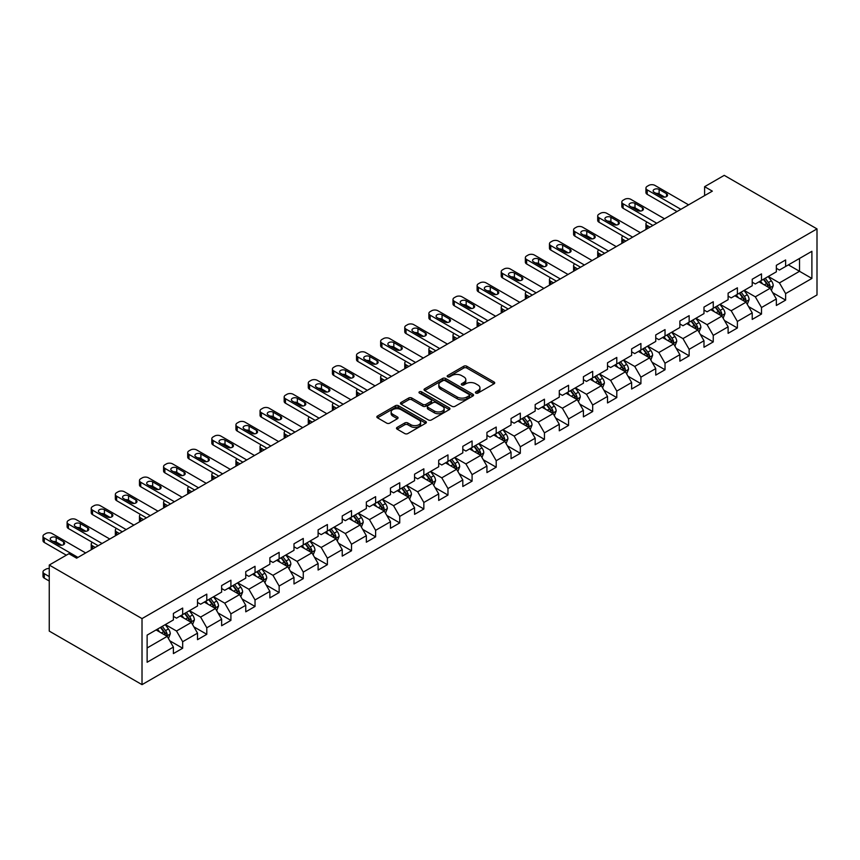<?xml version="1.0" encoding="UTF-8"?>
<svg xmlns="http://www.w3.org/2000/svg" width="860" height="860" viewBox="0 0 860 860"><rect width="100%" height="100%" fill="white"/><g stroke="black" fill="none" stroke-linecap="round" stroke-linejoin="round"><path stroke-width="1.29" d="M475.838 393.074A1.505 0.871 0 0 0 477.966 393.074L494.091 383.764A2.15 1.236 0 0 0 494.715 382.883A2.15 1.236 0 0 0 494.091 382.012L466.776 366.242A2.15 1.236 0 0 0 463.744 366.242L447.619 375.551A1.505 0.871 0 0 0 447.178 376.164A1.505 0.871 0 0 0 447.619 376.777A1.505 0.871 0 0 0 449.737 376.777L451.833 375.573A6.869 3.967 0 0 1 461.54 375.573L463.819 376.884A6.869 3.967 0 0 1 465.83 379.69A6.869 3.967 0 0 1 463.819 382.496L461.734 383.7A1.505 0.871 0 0 0 461.293 384.312A1.505 0.871 0 0 0 461.734 384.925A1.505 0.871 0 0 0 463.852 384.925L465.937 383.721A6.869 3.967 0 0 1 475.655 383.721L477.934 385.033A6.869 3.967 0 0 1 479.944 387.838A6.869 3.967 0 0 1 477.934 390.644L475.838 391.848A1.505 0.871 0 0 0 475.397 392.461A1.505 0.871 0 0 0 475.838 393.074L475.838 391.848M397.127 427.398A2.15 1.236 0 0 0 396.492 428.269A2.15 1.236 0 0 0 397.127 429.151L404.781 433.569A2.15 1.236 0 0 0 407.823 433.569L425.732 423.238A2.15 1.236 0 0 0 426.356 422.357A2.15 1.236 0 0 0 425.732 421.486L398.416 405.716A2.15 1.236 0 0 0 395.374 405.716L377.475 416.046A2.15 1.236 0 0 0 376.841 416.928A2.15 1.236 0 0 0 377.475 417.799L386.731 423.142A2.15 1.236 0 0 0 389.763 423.142L397.427 418.723A2.15 1.236 0 0 0 398.051 417.842A2.15 1.236 0 0 0 397.427 416.971L392.837 414.316A5.74 3.311 0 0 1 391.149 411.972A5.74 3.311 0 0 1 394.697 408.909A5.74 3.311 0 0 1 400.954 409.629L418.938 420.013A5.74 3.311 0 0 1 420.615 422.357A5.74 3.311 0 0 1 417.079 425.421A5.74 3.311 0 0 1 410.822 424.7L407.823 422.969A2.15 1.236 0 0 0 404.781 422.969L397.127 427.398L397.127 429.151M817 228.9L724.238 175.354L704.609 186.684L712.338 191.146L76.626 558.172L68.897 553.711L49.256 565.041L142.018 618.598L817 228.9L817 294.958L142.018 684.646L142.018 618.598M451.984 406.329A2.15 1.236 0 0 0 455.015 406.329L472.925 395.987A2.15 1.236 0 0 0 473.548 395.106A2.15 1.236 0 0 0 472.925 394.235L445.609 378.464A2.15 1.236 0 0 0 442.567 378.464L424.668 388.806A2.15 1.236 0 0 0 424.034 389.677A2.15 1.236 0 0 0 424.668 390.558L451.984 406.329M420.035 393.396A1.505 0.871 0 0 1 421.55 393.611L421.55 391.827L449.329 407.855A2.15 1.236 0 0 1 449.952 408.737A2.15 1.236 0 0 1 449.329 409.607L431.419 419.949A2.15 1.236 0 0 1 428.387 419.949L401.072 404.178L408.726 399.782L408.726 397.997L401.072 402.426A2.15 1.236 0 0 0 400.438 403.297A2.15 1.236 0 0 0 401.072 404.178L401.072 402.426M408.726 399.782A2.15 1.236 0 0 1 411.768 399.782L411.768 397.997A2.15 1.236 0 0 0 408.726 397.997M411.768 397.997L422.84 404.394A2.15 1.236 0 0 0 425.883 404.394L430.967 401.459A2.15 1.236 0 0 0 431.591 400.588A2.15 1.236 0 0 0 430.967 399.706L419.433 393.052A1.505 0.871 0 0 1 418.992 392.44A1.505 0.871 0 0 1 419.916 391.633A1.505 0.871 0 0 1 421.55 391.827M169.764 640.786L182.675 648.236L182.675 641.721L197.52 633.154L197.52 639.668L206.798 634.314L206.798 627.789L221.633 619.221L221.633 625.736L230.91 620.383L230.91 613.868L245.756 605.3L245.756 611.815L255.033 606.461L255.033 599.947L269.868 591.379L269.868 597.893L279.145 592.54L279.145 586.025L293.991 577.458L293.991 583.972L303.268 578.619L303.268 572.093L318.103 563.526L318.103 570.04L327.38 564.687L327.38 558.172L342.226 549.604L342.226 556.119L351.504 550.765L351.504 544.251L366.338 535.683L366.338 542.198L375.616 536.844L375.616 530.33L390.462 521.751L390.462 528.276L399.739 522.912L399.739 516.398L414.574 507.83L414.574 514.344L423.851 508.991L423.851 502.476L438.697 493.909L438.697 500.423L447.974 495.07L447.974 488.555L462.809 479.987L462.809 486.502L472.086 481.148L472.086 474.634L486.932 466.055L486.932 472.581L496.209 467.216L496.209 460.702L511.044 452.134L511.044 458.649L520.322 453.295L520.322 446.781L535.167 438.213L535.167 444.727L544.444 439.374L544.444 432.86L559.279 424.292L559.279 430.806L568.557 425.453L568.557 418.927L583.403 410.36L583.403 416.874L592.68 411.521L592.68 405.006L607.515 396.438L607.515 402.953L616.792 397.599L616.792 391.085L631.638 382.517L631.638 389.032L640.915 383.678L640.915 377.164L655.75 368.596L655.75 375.111L665.027 369.757L665.027 363.232L679.873 354.664L679.873 361.178L689.15 355.825L689.15 349.31L703.985 340.743L703.985 347.257L713.262 341.904L713.262 335.389L728.108 326.821L728.108 333.336L737.385 327.983L737.385 321.468L752.221 312.889L752.221 319.415L761.498 314.05L761.498 307.536L776.343 298.968L776.343 305.483L785.621 300.129L785.621 293.615L811.894 278.446L811.894 251.303L799.531 258.451L799.531 271.298L811.894 278.446M182.675 648.236L173.398 653.589L173.398 647.075L147.125 662.243L147.125 635.11L173.398 619.942L173.398 613.427L182.675 608.063L182.675 614.588L197.52 606.01L197.52 599.495L206.798 594.142L206.798 600.656L221.633 592.088L221.633 585.574L230.91 580.221L230.91 586.735L245.756 578.167L245.756 571.653L255.033 566.299L255.033 572.814L269.868 564.246L269.868 557.731L279.145 552.367L279.145 558.892L293.991 550.314L293.991 543.799L303.268 538.446L303.268 544.961L318.103 536.393L318.103 529.878L327.38 524.525L327.38 531.039L342.226 522.471L342.226 515.957L351.504 510.603L351.504 517.118L366.338 508.55L366.338 502.025L375.616 496.671L375.616 503.186L390.462 494.618L390.462 488.104L399.739 482.75L399.739 489.265L414.574 480.697L414.574 474.183L423.851 468.829L423.851 475.344L438.697 466.776L438.697 460.261L447.974 454.908L447.974 461.422L462.809 452.854L462.809 446.329L472.086 440.976L472.086 447.49L486.932 438.923L486.932 432.408L496.209 427.054L496.209 433.569L511.044 425.001L511.044 418.487L520.322 413.133L520.322 419.648L535.167 411.08L535.167 404.565L544.444 399.201L544.444 405.726L559.279 397.148L559.279 390.633L568.557 385.28L568.557 391.794L583.403 383.227L583.403 376.712L592.68 371.359L592.68 377.873L607.515 369.305L607.515 362.791L616.792 357.438L616.792 363.952L631.638 355.384L631.638 348.87L640.915 343.505L640.915 350.02L655.75 341.452L655.75 334.938L665.027 329.584L665.027 336.099L679.873 327.531L679.873 321.017L689.15 315.663L689.15 322.177L703.985 313.61L703.985 307.095L713.262 301.742L713.262 308.256L728.108 299.688L728.108 293.163L737.385 287.81L737.385 294.324L752.221 285.756L752.221 279.242L761.498 273.888L761.498 280.403L776.343 271.835L776.343 265.321L785.621 259.967L785.621 266.482L811.894 251.303M180.202 616.007L191.339 622.436L176.494 631.004L165.367 624.586M173.398 616.373L176.494 618.157L182.675 614.588M176.494 631.004L182.675 641.721M191.339 622.436L197.52 633.154M204.325 602.086L215.451 608.514L200.617 617.082L189.479 610.654M197.52 602.441L200.617 604.225L206.798 600.656M200.617 617.082L206.798 627.789M215.451 608.514L221.633 619.221M228.438 588.165L239.575 594.593L224.729 603.161L213.602 596.732M221.633 588.519L224.729 590.304L230.91 586.735M224.729 603.161L230.91 613.868M239.575 594.593L245.756 605.3M252.56 574.243L263.687 580.661L248.852 589.24L237.715 582.811M245.756 574.598L248.852 576.383L255.033 572.814M248.852 589.24L255.033 599.947M263.687 580.661L269.868 591.379M276.673 560.312L287.81 566.74L272.964 575.308L261.838 568.879M269.868 560.677L272.964 562.462L279.145 558.892M272.964 575.308L279.145 586.025M287.81 566.74L293.991 577.458M300.796 546.39L311.922 552.819L297.087 561.386L285.95 554.958M293.991 546.745L297.087 548.529L303.268 544.961M297.087 561.386L303.268 572.093M311.922 552.819L318.103 563.526M324.908 532.469L336.045 538.898L321.199 547.465L310.073 541.037M318.103 532.824L321.199 534.608L327.38 531.039M321.199 547.465L327.38 558.172M336.045 538.898L342.226 549.604M349.031 518.548L360.157 524.965L345.322 533.533L334.185 527.115M342.226 518.902L345.322 520.687L351.504 517.118M345.322 533.533L351.504 544.251M360.157 524.965L366.338 535.683M373.143 504.616L384.28 511.044L369.435 519.612L358.308 513.183M366.338 504.981L369.435 506.766L375.616 503.186M369.435 519.612L375.616 530.33M384.28 511.044L390.462 521.751M397.266 490.694L408.392 497.123L393.547 505.691L382.421 499.262M390.462 491.049L393.547 492.834L399.739 489.265M393.547 505.691L399.739 516.398M408.392 497.123L414.574 507.83M421.378 476.773L432.515 483.202L417.67 491.769L406.533 485.341M414.574 477.128L417.67 478.912L423.851 475.344M417.67 491.769L423.851 502.476M432.515 483.202L438.697 493.909M445.502 462.841L456.628 469.27L441.782 477.837L430.656 471.42M438.697 463.207L441.782 464.991L447.974 461.422M441.782 477.837L447.974 488.555M456.628 469.27L462.809 479.987M469.614 448.92L480.751 455.348L465.905 463.916L454.768 457.488M462.809 449.275L465.905 451.059L472.086 447.49M465.905 463.916L472.086 474.634M480.751 455.348L486.932 466.055M493.737 434.999L504.863 441.427L490.017 449.995L478.891 443.566M486.932 435.353L490.017 437.138L496.209 433.569M490.017 449.995L496.209 460.702M504.863 441.427L511.044 452.134M517.849 421.077L528.986 427.506L514.14 436.074L503.003 429.645M511.044 421.432L514.14 423.217L520.322 419.648M514.14 436.074L520.322 446.781M528.986 427.506L535.167 438.213M541.972 407.145L553.098 413.574L538.252 422.142L527.126 415.724M535.167 407.511L538.252 409.296L544.444 405.726M538.252 422.142L544.444 432.86M553.098 413.574L559.279 424.292M566.084 393.224L577.221 399.653L562.375 408.221L551.238 401.792M559.279 393.579L562.375 395.363L568.557 391.794M562.375 408.221L568.557 418.927M577.221 399.653L583.403 410.36M590.207 379.303L601.333 385.731L586.488 394.299L575.361 387.871M583.403 379.658L586.488 381.442L592.68 377.873M586.488 394.299L592.68 405.006M601.333 385.731L607.515 396.438M614.32 365.382L625.457 371.8L610.611 380.378L599.474 373.95M607.515 365.737L610.611 367.521L616.792 363.952M610.611 380.378L616.792 391.085M625.457 371.8L631.638 382.517M638.442 351.45L649.569 357.878L634.723 366.446L623.597 360.017M631.638 351.815L634.723 353.6L640.915 350.02M634.723 366.446L640.915 377.164M649.569 357.878L655.75 368.596M662.555 337.529L673.681 343.957L658.846 352.525L647.709 346.096M655.75 337.883L658.846 339.668L665.027 336.099M658.846 352.525L665.027 363.232M673.681 343.957L679.873 354.664M686.678 323.607L697.804 330.036L682.958 338.603L671.832 332.175M679.873 323.962L682.958 325.746L689.15 322.177M682.958 338.603L689.15 349.31M697.804 330.036L703.985 340.743M710.79 309.686L721.916 316.104L707.081 324.671L695.944 318.254M703.985 310.041L707.081 311.825L713.262 308.256M707.081 324.671L713.262 335.389M721.916 316.104L728.108 326.821M734.902 295.754L746.039 302.183L731.193 310.75L720.067 304.322M728.108 296.109L731.193 297.904L737.385 294.324M731.193 310.75L737.385 321.468M746.039 302.183L752.221 312.889M759.025 281.833L770.151 288.261L755.317 296.829L744.179 290.4M752.221 282.188L755.317 283.972L761.498 280.403M755.317 296.829L761.498 307.536M770.151 288.261L776.343 298.968M788.394 264.869L799.531 271.298L779.429 282.908L768.303 276.479M776.343 268.266L779.429 270.051L785.621 266.482M779.429 282.908L785.621 293.615M49.256 565.041L49.256 631.1L142.018 684.646M704.609 186.684L704.609 195.607M147.125 647.967L167.216 636.368L156.09 629.939M167.216 636.368L173.398 647.075M772.71 292.679L785.621 300.129M748.587 306.601L761.498 314.05M724.475 320.522L737.385 327.983M700.352 334.454L713.262 341.904M676.239 348.375L689.15 355.825M652.116 362.296L665.027 369.757M628.004 376.218L640.915 383.678M603.881 390.15L616.792 397.599M579.769 404.071L592.68 411.521M555.646 417.992L568.557 425.453M531.534 431.924L544.444 439.374M507.411 445.846L520.322 453.295M483.298 459.767L496.209 467.216M459.175 473.688L472.086 481.148M435.063 487.62L447.974 495.07M410.94 501.541L423.851 508.991M386.828 515.462L399.739 522.912M362.705 529.384L375.616 536.844M338.593 543.316L351.504 550.765M314.47 557.237L327.38 564.687M290.358 571.158L303.268 578.619M266.234 585.079L279.145 592.54M242.122 599.011L255.033 606.461M217.999 612.933L230.91 620.383M193.887 626.854L206.798 634.314M476.44 393.289L477.934 392.429A6.869 3.967 0 0 0 479.944 389.623L479.944 387.838M465.83 379.69L465.83 381.474A6.869 3.967 0 0 1 463.819 384.28L462.325 385.14M494.091 382.012L494.091 383.764L466.776 368.026A2.15 1.236 0 0 0 463.744 368.026L448.221 376.992M472.892 395.998L445.609 380.249A2.15 1.236 0 0 0 442.567 380.249L424.69 390.569L424.668 388.806M469.13 395.718A1.505 0.871 0 0 0 469.571 395.106A1.505 0.871 0 0 0 469.13 394.493L445.147 380.658A1.505 0.871 0 0 0 443.029 380.658L440.825 381.926A6.869 3.967 0 0 0 438.815 384.732A6.869 3.967 0 0 0 440.825 387.527L457.219 396.998A6.869 3.967 0 0 0 466.926 396.998L469.13 395.718L469.13 397.513A1.505 0.871 0 0 0 469.571 396.89L469.571 395.106M438.815 384.732L438.815 386.516A6.869 3.967 0 0 0 440.825 389.322L440.825 387.527M469.13 397.513L466.926 398.782A6.869 3.967 0 0 1 457.219 398.782L440.825 389.322M411.768 399.782L422.84 406.178A2.15 1.236 0 0 0 425.883 406.178L430.967 403.243A2.15 1.236 0 0 0 431.591 402.373L431.591 400.588M421.55 393.611L449.296 409.629M434.343 411.037A5.74 3.311 0 0 0 440.599 411.746A5.74 3.311 0 0 0 444.136 408.693A5.74 3.311 0 0 0 442.459 406.35L436.117 402.684A2.15 1.236 0 0 0 433.085 402.684L428 405.619A2.15 1.236 0 0 0 427.377 406.5A2.15 1.236 0 0 0 428 407.371L434.343 411.037L434.343 412.821A5.74 3.311 0 0 0 440.599 413.542A5.74 3.311 0 0 0 444.136 410.478L444.136 408.693M427.377 406.5L427.377 408.285A2.15 1.236 0 0 0 428 409.156L428 407.371M434.343 412.821L428 409.156M420.615 422.357L420.615 424.141A5.74 3.311 0 0 1 417.079 427.205A5.74 3.311 0 0 1 410.822 426.485L407.823 424.754A2.15 1.236 0 0 0 404.781 424.754L397.148 429.161M391.149 411.972L391.149 413.757A5.74 3.311 0 0 0 392.837 416.1L392.837 414.316M397.395 418.734L392.837 416.1M425.7 423.249L398.416 407.5A2.15 1.236 0 0 0 395.374 407.5L377.497 417.82L377.475 416.046M771.377 290.379L773.215 285.746A5.794 3.343 -120 0 0 771.366 280.812L768.173 276.544M762.616 283.908L760.444 281.016M649.956 227.158L647.214 225.578L647.214 228.738M646.301 229.276A4.375 2.526 180 0 1 645.935 228.266L645.935 223.793A4.375 2.526 0 0 0 647.214 225.578M769.259 287.745L770.087 285.993A5.794 3.343 -120 0 0 768.432 282.499L765.239 278.242M763.788 279.081L767.324 283.811A2.956 1.709 60 0 1 767.862 284.703L770.087 285.993M763.379 279.317L766.572 283.574A5.794 3.343 60 0 1 768.238 287.057M647.064 222.106A4.375 2.526 0 0 0 645.935 223.793M680.873 209.313L647.214 189.877A4.375 2.526 -0 0 1 645.935 188.093A4.375 2.526 -0 0 1 647.214 186.308L648.762 185.416A4.375 2.526 -0 0 1 654.944 185.416L688.602 204.852M645.935 188.093L645.935 192.554A4.375 2.526 180 0 0 647.214 194.338L677.013 211.538M654.18 192.285A3.494 2.021 180 0 1 653.149 190.866A3.494 2.021 180 0 1 655.309 188.996A3.494 2.021 180 0 1 659.125 189.436L666.543 193.715A3.494 2.021 180 0 1 667.564 195.145A3.494 2.021 180 0 1 665.404 197.015A3.494 2.021 180 0 1 661.598 196.575L654.18 192.285M655.997 193.339A3.494 2.021 180 0 1 659.125 193.898L664.726 197.133M747.265 304.3L749.103 299.667A5.794 3.343 -120 0 0 747.254 294.733L744.061 290.476M738.493 297.829L736.332 294.937M625.833 241.09L623.102 239.51L623.102 242.671M622.188 243.197A4.375 2.526 180 0 1 621.823 242.187L621.823 237.725A4.375 2.526 0 0 0 623.102 239.51M745.147 301.666L745.975 299.914A5.794 3.343 -120 0 0 744.308 296.431L741.126 292.174M739.675 293.002L743.212 297.732A2.956 1.709 60 0 1 743.75 298.624L745.975 299.914M739.267 293.238L742.459 297.495A5.794 3.343 60 0 1 744.115 300.989M622.952 236.027A4.375 2.526 0 0 0 621.823 237.725M723.142 318.221L724.98 313.588A5.794 3.343 -120 0 0 723.131 308.654L719.938 304.397M714.38 311.75L712.209 308.858M601.721 255.011L598.979 253.431L598.979 256.592M598.066 257.118A4.375 2.526 180 0 1 597.7 256.108L597.7 251.647A4.375 2.526 0 0 0 598.979 253.431M721.024 315.588L721.852 313.835A5.794 3.343 -120 0 0 720.196 310.352L717.004 306.096M715.552 306.934L719.089 311.653A2.956 1.709 60 0 1 719.626 312.556L721.852 313.835M715.154 307.16L718.337 311.427A5.794 3.343 60 0 1 720.003 314.91M598.829 249.948A4.375 2.526 0 0 0 597.7 251.647M656.76 223.234L623.102 203.809A4.375 2.526 -0 0 1 621.823 202.014A4.375 2.526 -0 0 1 623.102 200.229L624.65 199.337A4.375 2.526 -0 0 1 630.832 199.337L664.49 218.773M621.823 202.014L621.823 206.486A4.375 2.526 180 0 0 623.102 208.27L652.89 225.47M630.058 206.217A3.494 2.021 180 0 1 629.036 204.787A3.494 2.021 180 0 1 631.197 202.917A3.494 2.021 180 0 1 635.003 203.358L642.431 207.647A3.494 2.021 180 0 1 643.452 209.066A3.494 2.021 180 0 1 641.291 210.936A3.494 2.021 180 0 1 637.475 210.496L630.058 206.217M631.874 207.26A3.494 2.021 180 0 1 635.003 207.819L640.603 211.055M632.637 237.156L598.979 217.73A4.375 2.526 -0 0 1 597.7 215.946A4.375 2.526 -0 0 1 598.979 214.161L600.527 213.269A4.375 2.526 -0 0 1 606.708 213.269L640.367 232.695M597.7 215.946L597.7 220.407A4.375 2.526 180 0 0 598.979 222.192L628.778 239.392M605.945 220.138A3.494 2.021 180 0 1 604.913 218.709A3.494 2.021 180 0 1 607.074 216.849A3.494 2.021 180 0 1 610.89 217.279L618.308 221.568A3.494 2.021 180 0 1 619.329 222.998A3.494 2.021 180 0 1 617.179 224.858A3.494 2.021 180 0 1 613.363 224.428L605.945 220.138M607.762 221.192A3.494 2.021 180 0 1 610.89 221.74L616.491 224.976M699.029 332.143L700.868 327.51A5.794 3.343 -120 0 0 699.019 322.586L695.826 318.318M690.258 325.682L688.097 322.779M577.597 268.933L574.867 267.352L574.867 270.513M573.953 271.04A4.375 2.526 180 0 1 573.588 270.029L573.588 265.568A4.375 2.526 0 0 0 574.867 267.352M696.912 329.509L697.739 327.757A5.794 3.343 -120 0 0 696.073 324.274L692.891 320.017M691.44 320.855L694.977 325.585A2.956 1.709 60 0 1 695.514 326.477L697.739 327.757M691.032 321.092L694.224 325.349A5.794 3.343 60 0 1 695.88 328.832M574.716 263.88A4.375 2.526 0 0 0 573.588 265.568M674.907 346.075L676.745 341.442A5.794 3.343 -120 0 0 674.896 336.507L671.703 332.25M666.145 339.603L663.974 336.712M553.485 282.854L550.744 281.285L550.744 284.434M549.83 284.972A4.375 2.526 180 0 1 549.465 283.961L549.465 279.5A4.375 2.526 0 0 0 550.744 281.285M672.789 343.441L673.616 341.689A5.794 3.343 -120 0 0 671.961 338.206L668.768 333.938M667.317 334.776L670.854 339.506A2.956 1.709 60 0 1 671.391 340.399L673.616 341.689M666.919 335.013L670.101 339.27A5.794 3.343 60 0 1 671.767 342.753M550.593 277.802A4.375 2.526 0 0 0 549.465 279.5M650.794 359.996L652.633 355.363A5.794 3.343 -120 0 0 650.784 350.428L647.591 346.171M642.022 353.524L639.861 350.633M529.362 296.786L526.632 295.206L526.632 298.366M525.718 298.893A4.375 2.526 180 0 1 525.352 297.882L525.352 293.421A4.375 2.526 0 0 0 526.632 295.206M648.676 357.362L649.504 355.61A5.794 3.343 -120 0 0 647.838 352.127L644.656 347.87M643.205 348.708L646.741 353.428A2.956 1.709 60 0 1 647.279 354.331L649.504 355.61M642.796 348.934L645.989 353.191A5.794 3.343 60 0 1 647.644 356.685M526.481 291.723A4.375 2.526 0 0 0 525.352 293.421M608.525 251.088L574.867 231.652A4.375 2.526 -0 0 1 573.588 229.867A4.375 2.526 -0 0 1 574.867 228.083L576.415 227.19A4.375 2.526 -0 0 1 582.596 227.19L616.255 246.616M573.588 229.867L573.588 234.328A4.375 2.526 180 0 0 574.867 236.113L604.655 253.313M581.822 234.06A3.494 2.021 180 0 1 580.801 232.63A3.494 2.021 180 0 1 582.962 230.77A3.494 2.021 180 0 1 586.767 231.211L594.196 235.489A3.494 2.021 180 0 1 595.217 236.919A3.494 2.021 180 0 1 593.056 238.79A3.494 2.021 180 0 1 589.24 238.349L581.822 234.06M583.639 235.113A3.494 2.021 180 0 1 586.767 235.672L592.368 238.897M584.402 265.009L550.744 245.573A4.375 2.526 -0 0 1 549.465 243.788A4.375 2.526 -0 0 1 550.744 242.004L552.292 241.112A4.375 2.526 -0 0 1 558.484 241.112L592.132 260.548M549.465 243.788L549.465 248.25A4.375 2.526 180 0 0 550.744 250.034L580.543 267.234M557.71 247.992A3.494 2.021 180 0 1 556.678 246.562A3.494 2.021 180 0 1 558.839 244.691A3.494 2.021 180 0 1 562.655 245.132L570.072 249.411A3.494 2.021 180 0 1 571.094 250.84A3.494 2.021 180 0 1 568.944 252.711A3.494 2.021 180 0 1 565.128 252.27L557.71 247.992M559.527 249.034A3.494 2.021 180 0 1 562.655 249.594L568.256 252.829M560.29 278.93L526.632 259.505A4.375 2.526 -0 0 1 525.352 257.721A4.375 2.526 -0 0 1 526.632 255.925L528.18 255.033A4.375 2.526 -0 0 1 534.361 255.033L568.019 274.469M525.352 257.721L525.352 262.182A4.375 2.526 180 0 0 526.632 263.966L556.42 281.166M533.587 261.913A3.494 2.021 180 0 1 532.566 260.483A3.494 2.021 180 0 1 534.726 258.613A3.494 2.021 180 0 1 538.532 259.053L545.96 263.343A3.494 2.021 180 0 1 546.981 264.762A3.494 2.021 180 0 1 544.821 266.632A3.494 2.021 180 0 1 541.005 266.192L533.587 261.913M535.404 262.966A3.494 2.021 180 0 1 538.532 263.515L544.133 266.75M536.167 292.851L502.509 273.426A4.375 2.526 -0 0 1 501.229 271.642A4.375 2.526 -0 0 1 502.509 269.857L504.057 268.965A4.375 2.526 -0 0 1 510.249 268.965L543.896 288.39M501.229 271.642L501.229 276.103A4.375 2.526 180 0 0 502.509 277.887L532.308 295.087M509.475 275.834A3.494 2.021 180 0 1 508.443 274.404A3.494 2.021 180 0 1 510.603 272.545A3.494 2.021 180 0 1 514.42 272.975L521.837 277.264A3.494 2.021 180 0 1 522.858 278.694A3.494 2.021 180 0 1 520.708 280.553A3.494 2.021 180 0 1 516.892 280.123L509.475 275.834M511.291 276.888A3.494 2.021 180 0 1 514.42 277.436L520.02 280.672M512.055 306.784L478.396 287.348A4.375 2.526 -0 0 1 477.117 285.563A4.375 2.526 -0 0 1 478.396 283.779L479.944 282.886A4.375 2.526 -0 0 1 486.126 282.886L519.784 302.322M477.117 285.563L477.117 290.024A4.375 2.526 180 0 0 478.396 291.809L508.185 309.009M485.352 289.755A3.494 2.021 180 0 1 484.331 288.326A3.494 2.021 180 0 1 486.491 286.466A3.494 2.021 180 0 1 490.297 286.907L497.725 291.185A3.494 2.021 180 0 1 498.746 292.615A3.494 2.021 180 0 1 496.585 294.486A3.494 2.021 180 0 1 492.769 294.045L485.352 289.755M487.168 290.809A3.494 2.021 180 0 1 490.297 291.368L495.897 294.604M487.932 320.705L454.273 301.269A4.375 2.526 -0 0 1 452.994 299.484A4.375 2.526 -0 0 1 454.273 297.7L455.821 296.808A4.375 2.526 -0 0 1 462.013 296.808L495.661 316.243M452.994 299.484L452.994 303.945A4.375 2.526 180 0 0 454.273 305.741L484.072 322.941M461.239 303.688A3.494 2.021 180 0 1 460.207 302.258A3.494 2.021 180 0 1 462.368 300.387A3.494 2.021 180 0 1 466.185 300.828L473.602 305.106A3.494 2.021 180 0 1 474.623 306.536A3.494 2.021 180 0 1 472.473 308.407A3.494 2.021 180 0 1 468.657 307.966L461.239 303.688M463.056 304.73A3.494 2.021 180 0 1 466.185 305.289L471.785 308.525M463.819 334.626L430.161 315.201A4.375 2.526 -0 0 1 428.882 313.416A4.375 2.526 -0 0 1 430.161 311.632L431.709 310.739A4.375 2.526 -0 0 1 437.89 310.739L471.549 330.165M428.882 313.416L428.882 317.877A4.375 2.526 180 0 0 430.161 319.662L459.95 336.862M437.116 317.609A3.494 2.021 180 0 1 436.095 316.179A3.494 2.021 180 0 1 438.256 314.308A3.494 2.021 180 0 1 442.062 314.749L449.49 319.038A3.494 2.021 180 0 1 450.511 320.468A3.494 2.021 180 0 1 448.35 322.328A3.494 2.021 180 0 1 444.534 321.887L437.116 317.609M438.933 318.662A3.494 2.021 180 0 1 442.062 319.21L447.662 322.446M439.696 348.547L406.038 329.122A4.375 2.526 -0 0 1 404.759 327.337A4.375 2.526 -0 0 1 406.038 325.553L407.586 324.661A4.375 2.526 -0 0 1 413.778 324.661L447.426 344.086M404.759 327.337L404.759 331.799A4.375 2.526 180 0 0 406.038 333.583L435.837 350.783M413.004 331.53A3.494 2.021 180 0 1 411.972 330.1A3.494 2.021 180 0 1 414.133 328.24A3.494 2.021 180 0 1 417.949 328.671L425.367 332.96A3.494 2.021 180 0 1 426.388 334.389A3.494 2.021 180 0 1 424.238 336.249A3.494 2.021 180 0 1 420.422 335.819L413.004 331.53M414.821 332.583A3.494 2.021 180 0 1 417.949 333.142L423.55 336.367M415.584 362.479L381.926 343.043A4.375 2.526 -0 0 1 380.647 341.259A4.375 2.526 -0 0 1 381.926 339.474L383.474 338.582A4.375 2.526 -0 0 1 389.655 338.582L423.313 358.018M380.647 341.259L380.647 345.72A4.375 2.526 180 0 0 381.926 347.504L411.714 364.704M388.881 345.451A3.494 2.021 180 0 1 387.86 344.032A3.494 2.021 180 0 1 390.021 342.162A3.494 2.021 180 0 1 393.826 342.602L401.254 346.881A3.494 2.021 180 0 1 402.276 348.311A3.494 2.021 180 0 1 400.115 350.181A3.494 2.021 180 0 1 396.299 349.74L388.881 345.451M390.698 346.505A3.494 2.021 180 0 1 393.826 347.064L399.427 350.3M391.461 376.4L357.814 356.964A4.375 2.526 -0 0 1 356.524 355.18A4.375 2.526 -0 0 1 357.814 353.395L359.351 352.503A4.375 2.526 -0 0 1 365.543 352.503L399.19 371.939M356.524 355.18L356.524 359.652A4.375 2.526 180 0 0 357.814 361.437L387.602 378.637M364.769 359.383A3.494 2.021 180 0 1 363.737 357.954A3.494 2.021 180 0 1 365.898 356.083A3.494 2.021 180 0 1 369.714 356.524L377.131 360.802A3.494 2.021 180 0 1 378.153 362.232A3.494 2.021 180 0 1 376.003 364.102A3.494 2.021 180 0 1 372.187 363.662L364.769 359.383M366.586 360.426A3.494 2.021 180 0 1 369.714 360.985L375.315 364.221M367.349 390.322L333.691 370.896A4.375 2.526 -0 0 1 332.411 369.112A4.375 2.526 -0 0 1 333.691 367.327L335.239 366.435A4.375 2.526 -0 0 1 341.42 366.435L375.078 385.861M332.411 369.112L332.411 373.573A4.375 2.526 180 0 0 333.691 375.358L363.479 392.558M340.646 373.304A3.494 2.021 180 0 1 339.625 371.875A3.494 2.021 180 0 1 341.785 370.004A3.494 2.021 180 0 1 345.591 370.445L353.019 374.734A3.494 2.021 180 0 1 354.04 376.164A3.494 2.021 180 0 1 351.88 378.024A3.494 2.021 180 0 1 348.063 377.583L340.646 373.304M342.463 374.358A3.494 2.021 180 0 1 345.591 374.906L351.192 378.142M343.226 404.254L309.579 384.818A4.375 2.526 -0 0 1 308.288 383.033A4.375 2.526 -0 0 1 309.579 381.249L311.116 380.356A4.375 2.526 -0 0 1 317.308 380.356L350.955 399.782M308.288 383.033L308.288 387.494A4.375 2.526 180 0 0 309.579 389.279L339.367 406.479M316.534 387.226A3.494 2.021 180 0 1 315.502 385.796A3.494 2.021 180 0 1 317.662 383.936A3.494 2.021 180 0 1 321.479 384.366L328.896 388.656A3.494 2.021 180 0 1 329.928 390.085A3.494 2.021 180 0 1 327.767 391.945A3.494 2.021 180 0 1 323.951 391.515L316.534 387.226M318.35 388.279A3.494 2.021 180 0 1 321.479 388.838L327.079 392.063M319.114 418.175L285.456 398.739A4.375 2.526 -0 0 1 284.176 396.954A4.375 2.526 -0 0 1 285.456 395.17L287.004 394.278A4.375 2.526 -0 0 1 293.185 394.278L326.843 413.714M284.176 396.954L284.176 401.416A4.375 2.526 180 0 0 285.456 403.2L315.244 420.4M292.411 401.147A3.494 2.021 180 0 1 291.389 399.728A3.494 2.021 180 0 1 293.55 397.858A3.494 2.021 180 0 1 297.356 398.298L304.784 402.577A3.494 2.021 180 0 1 305.805 404.006A3.494 2.021 180 0 1 303.644 405.877A3.494 2.021 180 0 1 299.839 405.436L292.411 401.147M294.238 402.2A3.494 2.021 180 0 1 297.356 402.76L302.957 405.995M294.991 432.096L261.343 412.671A4.375 2.526 -0 0 1 260.053 410.876A4.375 2.526 -0 0 1 261.343 409.091L262.88 408.199A4.375 2.526 -0 0 1 269.072 408.199L302.72 427.635M260.053 410.876L260.053 415.348A4.375 2.526 180 0 0 261.343 417.132L291.131 434.332M268.298 415.079A3.494 2.021 180 0 1 267.267 413.649A3.494 2.021 180 0 1 269.427 411.779A3.494 2.021 180 0 1 273.243 412.219L280.661 416.509A3.494 2.021 180 0 1 281.693 417.928A3.494 2.021 180 0 1 279.532 419.798A3.494 2.021 180 0 1 275.716 419.358L268.298 415.079M270.115 416.122A3.494 2.021 180 0 1 273.243 416.681L278.844 419.916M270.878 446.017L237.22 426.592A4.375 2.526 -0 0 1 235.941 424.808A4.375 2.526 -0 0 1 237.22 423.023L238.768 422.131A4.375 2.526 -0 0 1 244.95 422.131L278.608 441.556M235.941 424.808L235.941 429.269A4.375 2.526 180 0 0 237.22 431.053L267.008 448.253M244.175 429A3.494 2.021 180 0 1 243.154 427.57A3.494 2.021 180 0 1 245.315 425.711A3.494 2.021 180 0 1 249.12 426.141L256.549 430.43A3.494 2.021 180 0 1 257.57 431.86A3.494 2.021 180 0 1 255.409 433.719A3.494 2.021 180 0 1 251.604 433.289L244.175 429M246.003 430.054A3.494 2.021 180 0 1 249.12 430.602L254.721 433.838M246.755 459.95L213.108 440.513A4.375 2.526 -0 0 1 211.818 438.729A4.375 2.526 -0 0 1 213.108 436.944L214.645 436.052A4.375 2.526 -0 0 1 220.837 436.052L254.485 455.477M211.818 438.729L211.818 443.19A4.375 2.526 180 0 0 213.108 444.975L242.896 462.175M220.063 442.921A3.494 2.021 180 0 1 219.031 441.492A3.494 2.021 180 0 1 221.192 439.632A3.494 2.021 180 0 1 225.008 440.073L232.426 444.351A3.494 2.021 180 0 1 233.458 445.781A3.494 2.021 180 0 1 231.297 447.651A3.494 2.021 180 0 1 227.481 447.211L220.063 442.921M221.88 443.975A3.494 2.021 180 0 1 225.008 444.534L230.609 447.77M222.643 473.871L188.985 454.435A4.375 2.526 -0 0 1 187.706 452.65A4.375 2.526 -0 0 1 188.985 450.866L190.533 449.973A4.375 2.526 -0 0 1 196.714 449.973L230.373 469.409M187.706 452.65L187.706 457.112A4.375 2.526 180 0 0 188.985 458.896L218.773 476.096M195.94 456.853A3.494 2.021 180 0 1 194.919 455.424A3.494 2.021 180 0 1 197.08 453.553A3.494 2.021 180 0 1 200.885 453.994L208.314 458.272A3.494 2.021 180 0 1 209.335 459.702A3.494 2.021 180 0 1 207.174 461.573A3.494 2.021 180 0 1 203.369 461.132L195.94 456.853M197.768 457.896A3.494 2.021 180 0 1 200.885 458.455L206.486 461.691M198.52 487.792L164.873 468.367A4.375 2.526 -0 0 1 163.583 466.582A4.375 2.526 -0 0 1 164.873 464.787L166.41 463.895A4.375 2.526 -0 0 1 172.602 463.895L206.25 483.331M163.583 466.582L163.583 471.043A4.375 2.526 180 0 0 164.873 472.828L194.661 490.028M171.828 470.775A3.494 2.021 180 0 1 170.796 469.345A3.494 2.021 180 0 1 172.957 467.474A3.494 2.021 180 0 1 176.773 467.915L184.19 472.204A3.494 2.021 180 0 1 185.222 473.623A3.494 2.021 180 0 1 183.062 475.494A3.494 2.021 180 0 1 179.245 475.053L171.828 470.775M173.645 471.828A3.494 2.021 180 0 1 176.773 472.377L182.374 475.612M174.408 501.713L140.75 482.288A4.375 2.526 -0 0 1 139.471 480.503A4.375 2.526 -0 0 1 140.75 478.719L142.298 477.827A4.375 2.526 -0 0 1 148.479 477.827L182.137 497.252M139.471 480.503L139.471 484.965A4.375 2.526 180 0 0 140.75 486.749L170.538 503.949M147.705 484.696A3.494 2.021 180 0 1 146.684 483.266A3.494 2.021 180 0 1 148.845 481.406A3.494 2.021 180 0 1 152.65 481.837L160.078 486.126A3.494 2.021 180 0 1 161.1 487.555A3.494 2.021 180 0 1 158.939 489.415A3.494 2.021 180 0 1 155.133 488.985L147.705 484.696M149.532 485.75A3.494 2.021 180 0 1 152.65 486.308L158.251 489.533M626.671 373.917L628.509 369.284A5.794 3.343 -120 0 0 626.661 364.35L623.468 360.093M617.91 367.446L615.738 364.554M505.25 310.707L502.509 309.127L502.509 312.287M501.595 312.814A4.375 2.526 180 0 1 501.229 311.804L501.229 307.342A4.375 2.526 0 0 0 502.509 309.127M624.553 371.284L625.381 369.531A5.794 3.343 -120 0 0 623.726 366.048L620.533 361.791M619.082 362.63L622.618 367.349A2.956 1.709 60 0 1 623.156 368.252L625.381 369.531M618.684 362.856L621.866 367.123A5.794 3.343 60 0 1 623.532 370.606M502.358 305.644A4.375 2.526 0 0 0 501.229 307.342M602.559 387.849L604.397 383.216A5.794 3.343 -120 0 0 602.548 378.282L599.355 374.014M593.787 381.378L591.626 378.486M481.127 324.629L478.396 323.048L478.396 326.209M477.483 326.736A4.375 2.526 180 0 1 477.117 325.725L477.117 321.264A4.375 2.526 0 0 0 478.396 323.048M600.441 385.215L601.269 383.463A5.794 3.343 -120 0 0 599.603 379.969L596.421 375.712M594.97 376.551L598.506 381.281A2.956 1.709 60 0 1 599.044 382.173L601.269 383.463M594.561 376.787L597.754 381.044A5.794 3.343 60 0 1 599.409 384.527M478.246 319.576A4.375 2.526 0 0 0 477.117 321.264M578.436 401.77L580.274 397.137A5.794 3.343 -120 0 0 578.425 392.203L575.232 387.946M569.675 395.299L567.503 392.407M457.015 338.56L454.273 336.98L454.273 340.13M453.36 340.667A4.375 2.526 180 0 1 452.994 339.657L452.994 335.196A4.375 2.526 0 0 0 454.273 336.98M576.318 399.137L577.146 397.385A5.794 3.343 -120 0 0 575.49 393.901L572.298 389.634M570.846 390.472L574.383 395.202A2.956 1.709 60 0 1 574.921 396.094L577.146 397.385M570.449 390.709L573.631 394.966A5.794 3.343 60 0 1 575.297 398.449M454.123 333.497A4.375 2.526 0 0 0 452.994 335.196M554.324 415.692L556.162 411.058A5.794 3.343 -120 0 0 554.313 406.124L551.12 401.867M545.552 409.22L543.391 406.329M432.892 352.482L430.161 350.901L430.161 354.062M429.248 354.589A4.375 2.526 180 0 1 428.882 353.578L428.882 349.117A4.375 2.526 0 0 0 430.161 350.901M552.206 413.058L553.034 411.306A5.794 3.343 -120 0 0 551.367 407.823L548.185 403.566M546.734 404.404L550.271 409.123A2.956 1.709 60 0 1 550.808 410.026L553.034 411.306M546.326 404.63L549.519 408.898A5.794 3.343 60 0 1 551.174 412.381M430.011 347.418A4.375 2.526 0 0 0 428.882 349.117M530.201 429.613L532.039 424.98A5.794 3.343 -120 0 0 530.19 420.046L526.997 415.788M521.439 423.142L519.268 420.25M408.779 366.403L406.038 364.823L406.038 367.983M405.125 368.51A4.375 2.526 180 0 1 404.759 367.5L404.759 363.038A4.375 2.526 0 0 0 406.038 364.823M528.083 426.979L528.911 425.227A5.794 3.343 -120 0 0 527.255 421.744L524.062 417.487M522.611 418.325L526.148 423.045A2.956 1.709 60 0 1 526.685 423.948L528.911 425.227M522.213 418.562L525.395 422.819A5.794 3.343 60 0 1 527.062 426.302M405.898 361.35A4.375 2.526 0 0 0 404.759 363.038M506.088 443.545L507.927 438.912A5.794 3.343 -120 0 0 506.078 433.977L502.885 429.71M497.316 437.073L495.156 434.182M384.656 380.324L381.926 378.744L381.926 381.904M381.012 382.431A4.375 2.526 180 0 1 380.647 381.431L380.647 376.959A4.375 2.526 0 0 0 381.926 378.744M503.971 440.911L504.798 439.159A5.794 3.343 -120 0 0 503.143 435.665L499.95 431.408M498.499 432.247L502.036 436.977A2.956 1.709 60 0 1 502.573 437.869L504.798 439.159M498.09 432.483L501.283 436.74A5.794 3.343 60 0 1 502.939 440.223M381.775 375.272A4.375 2.526 0 0 0 380.647 376.959M481.965 457.466L483.804 452.833A5.794 3.343 -120 0 0 481.955 447.899L478.762 443.642M473.204 450.995L471.033 448.103M360.544 394.256L357.814 392.676L357.814 395.837M356.889 396.363A4.375 2.526 180 0 1 356.524 395.353L356.524 390.892A4.375 2.526 0 0 0 357.814 392.676M479.848 454.832L480.675 453.08A5.794 3.343 -120 0 0 479.02 449.597L475.827 445.329M474.376 446.168L477.913 450.898A2.956 1.709 60 0 1 478.45 451.79L480.675 453.08M473.978 446.404L477.16 450.661A5.794 3.343 60 0 1 478.827 454.155M357.663 389.193A4.375 2.526 0 0 0 356.524 390.892M457.853 471.387L459.691 466.754A5.794 3.343 -120 0 0 457.842 461.82L454.65 457.563M449.092 464.916L446.921 462.024M336.432 408.177L333.691 406.597L333.691 409.758M332.777 410.285A4.375 2.526 180 0 1 332.411 409.274L332.411 404.813A4.375 2.526 0 0 0 333.691 406.597M455.736 468.754L456.563 467.002A5.794 3.343 -120 0 0 454.908 463.518L451.715 459.262M450.264 460.1L453.8 464.819A2.956 1.709 60 0 1 454.338 465.722L456.563 467.002M449.855 460.326L453.048 464.594A5.794 3.343 60 0 1 454.704 468.077M333.54 403.114A4.375 2.526 0 0 0 332.411 404.813M433.73 485.309L435.568 480.675A5.794 3.343 -120 0 0 433.719 475.741L430.527 471.484M424.969 478.848L422.798 475.945M312.309 422.099L309.579 420.519L309.579 423.679M308.654 424.206A4.375 2.526 180 0 1 308.288 423.195L308.288 418.734A4.375 2.526 0 0 0 309.579 420.519M431.612 482.675L432.44 480.923A5.794 3.343 -120 0 0 430.785 477.44L427.592 473.183M426.141 474.021L429.677 478.751A2.956 1.709 60 0 1 430.215 479.643L432.44 480.923M425.743 474.258L428.925 478.515A5.794 3.343 60 0 1 430.591 481.998M309.428 417.046A4.375 2.526 0 0 0 308.288 418.734M409.618 499.241L411.456 494.608A5.794 3.343 -120 0 0 409.607 489.673L406.414 485.416M400.857 492.769L398.685 489.877M288.197 436.02L285.456 434.45L285.456 437.6M284.542 438.138A4.375 2.526 180 0 1 284.176 437.127L284.176 432.655A4.375 2.526 0 0 0 285.456 434.45M407.5 496.607L408.328 494.855A5.794 3.343 -120 0 0 406.673 491.372L403.48 487.104M402.029 487.942L405.565 492.673A2.956 1.709 60 0 1 406.103 493.565L408.328 494.855M401.62 488.179L404.813 492.436A5.794 3.343 60 0 1 406.468 495.919M285.305 430.967A4.375 2.526 0 0 0 284.176 432.655M385.495 513.162L387.333 508.529A5.794 3.343 -120 0 0 385.484 503.594L382.291 499.337M376.734 506.69L374.562 503.799M264.074 449.952L261.343 448.372L261.343 451.532M260.419 452.059A4.375 2.526 180 0 1 260.053 451.048L260.053 446.587A4.375 2.526 0 0 0 261.343 448.372M383.377 510.528L384.205 508.776A5.794 3.343 -120 0 0 382.55 505.293L379.357 501.036M377.906 501.864L381.453 506.594A2.956 1.709 60 0 1 381.98 507.486L384.205 508.776M377.508 502.1L380.69 506.357A5.794 3.343 60 0 1 382.356 509.851M261.193 444.889A4.375 2.526 0 0 0 260.053 446.587M361.383 527.083L363.221 522.45A5.794 3.343 -120 0 0 361.372 517.516L358.179 513.259M352.621 520.612L350.45 517.72M239.962 463.873L237.22 462.293L237.22 465.454M236.306 465.98A4.375 2.526 180 0 1 235.941 464.97L235.941 460.508A4.375 2.526 0 0 0 237.22 462.293M359.265 524.449L360.093 522.697A5.794 3.343 -120 0 0 358.437 519.214L355.244 514.957M353.793 515.796L357.33 520.515A2.956 1.709 60 0 1 357.867 521.418L360.093 522.697M353.385 516.021L356.577 520.289A5.794 3.343 60 0 1 358.233 523.772M237.07 458.81A4.375 2.526 0 0 0 235.941 460.508M337.26 541.005L339.098 536.371A5.794 3.343 -120 0 0 337.249 531.448L334.056 527.18M328.498 534.544L326.327 531.641M215.838 477.794L213.108 476.214L213.108 479.375M212.183 479.901A4.375 2.526 180 0 1 211.818 478.891L211.818 474.43A4.375 2.526 0 0 0 213.108 476.214M335.142 538.381L335.97 536.619A5.794 3.343 -120 0 0 334.314 533.135L331.121 528.879M329.67 529.717L333.218 534.447A2.956 1.709 60 0 1 333.744 535.339L335.97 536.619M329.272 529.953L332.454 534.211A5.794 3.343 60 0 1 334.121 537.693M212.957 472.742A4.375 2.526 0 0 0 211.818 474.43M313.147 554.937L314.986 550.303A5.794 3.343 -120 0 0 313.137 545.369L309.944 541.112M304.386 548.465L302.215 545.573M191.726 491.726L188.985 490.146L188.985 493.296M188.071 493.833A4.375 2.526 180 0 1 187.706 492.823L187.706 488.362A4.375 2.526 0 0 0 188.985 490.146M311.03 552.303L311.858 550.55A5.794 3.343 -120 0 0 310.202 547.067L307.009 542.8M305.558 543.638L309.095 548.368A2.956 1.709 60 0 1 309.632 549.26L311.858 550.55M305.149 543.875L308.342 548.132A5.794 3.343 60 0 1 309.998 551.615M188.834 486.663A4.375 2.526 0 0 0 187.706 488.362M289.024 568.858L290.863 564.225A5.794 3.343 -120 0 0 289.014 559.29L285.832 555.033M280.263 562.386L278.092 559.495M167.603 505.648L164.873 504.067L164.873 507.228M163.948 507.755A4.375 2.526 180 0 1 163.583 506.744L163.583 502.283A4.375 2.526 0 0 0 164.873 504.067M286.907 566.224L287.735 564.472A5.794 3.343 -120 0 0 286.079 560.989L282.886 556.732M281.435 557.57L284.983 562.289A2.956 1.709 60 0 1 285.509 563.192L287.735 564.472M281.037 557.796L284.23 562.053A5.794 3.343 60 0 1 285.885 565.547M164.722 500.584A4.375 2.526 0 0 0 163.583 502.283M264.912 582.779L266.75 578.146A5.794 3.343 -120 0 0 264.901 573.212L261.709 568.954M256.151 576.308L253.979 573.416M143.491 519.569L140.75 517.989L140.75 521.149M139.836 521.676A4.375 2.526 180 0 1 139.471 520.665L139.471 516.204A4.375 2.526 0 0 0 140.75 517.989M262.794 580.145L263.622 578.393A5.794 3.343 -120 0 0 261.967 574.91L258.774 570.653M257.323 571.491L260.859 576.211A2.956 1.709 60 0 1 261.397 577.114L263.622 578.393M256.914 571.728L260.107 575.985A5.794 3.343 60 0 1 261.762 579.468M140.599 514.506A4.375 2.526 0 0 0 139.471 516.204M240.789 596.711L242.627 592.078A5.794 3.343 -120 0 0 240.778 587.143L237.596 582.876M232.028 590.239L229.856 587.348M119.368 533.49L116.637 531.91L116.637 535.071M115.713 535.597A4.375 2.526 180 0 1 115.347 534.587L115.347 530.125A4.375 2.526 0 0 0 116.637 531.91M238.672 594.077L239.499 592.325A5.794 3.343 -120 0 0 237.844 588.831L234.651 584.574M233.2 585.413L236.747 590.143A2.956 1.709 60 0 1 237.274 591.035L239.499 592.325M232.802 585.649L235.995 589.906A5.794 3.343 60 0 1 237.65 593.389M116.487 528.438A4.375 2.526 0 0 0 115.347 530.125M216.677 610.632L218.515 605.999A5.794 3.343 -120 0 0 216.666 601.065L213.474 596.808M207.916 604.161L205.744 601.269M95.256 547.422L92.514 545.842L92.514 549.002M91.601 549.529A4.375 2.526 180 0 1 91.235 548.519L91.235 544.058A4.375 2.526 0 0 0 92.514 545.842M214.559 607.999L215.387 606.246A5.794 3.343 -120 0 0 213.731 602.763L210.539 598.495M209.087 599.334L212.624 604.064A2.956 1.709 60 0 1 213.162 604.956L215.387 606.246M208.679 599.571L211.872 603.827A5.794 3.343 60 0 1 213.527 607.311M92.364 542.359A4.375 2.526 0 0 0 91.235 544.058M150.285 515.645L116.637 496.209A4.375 2.526 -0 0 1 115.347 494.425A4.375 2.526 -0 0 1 116.637 492.64L118.175 491.748A4.375 2.526 -0 0 1 124.367 491.748L158.014 511.184M115.347 494.425L115.347 498.886A4.375 2.526 180 0 0 116.637 500.671L146.426 517.87M123.593 498.617A3.494 2.021 180 0 1 122.561 497.188A3.494 2.021 180 0 1 124.721 495.328A3.494 2.021 180 0 1 128.538 495.768L135.955 500.047A3.494 2.021 180 0 1 136.987 501.477A3.494 2.021 180 0 1 134.827 503.347A3.494 2.021 180 0 1 131.01 502.906L123.593 498.617M125.409 499.671A3.494 2.021 180 0 1 128.538 500.23L134.138 503.465M126.173 529.567L92.514 510.13A4.375 2.526 -0 0 1 91.235 508.346A4.375 2.526 -0 0 1 92.514 506.562L94.062 505.669A4.375 2.526 -0 0 1 100.244 505.669L133.902 525.105M91.235 508.346L91.235 512.807A4.375 2.526 180 0 0 92.514 514.602L122.303 531.803M99.47 512.549A3.494 2.021 180 0 1 98.448 511.119A3.494 2.021 180 0 1 100.609 509.249A3.494 2.021 180 0 1 104.415 509.69L111.843 513.968A3.494 2.021 180 0 1 112.864 515.398A3.494 2.021 180 0 1 110.704 517.269A3.494 2.021 180 0 1 106.898 516.828L99.47 512.549M101.297 513.592A3.494 2.021 180 0 1 104.415 514.151L110.016 517.387M192.554 624.553L194.392 619.92A5.794 3.343 -120 0 0 192.543 614.986L189.361 610.729M183.793 618.082L181.621 615.19M190.436 621.92L191.264 620.167A5.794 3.343 -120 0 0 189.608 616.684L186.416 612.428M184.964 613.266L188.512 617.985A2.956 1.709 60 0 1 189.039 618.888L191.264 620.167M184.567 613.492L187.76 617.759A5.794 3.343 60 0 1 189.415 621.242M102.05 543.488L68.402 524.062A4.375 2.526 -0 0 1 67.112 522.278A4.375 2.526 -0 0 1 68.402 520.494L69.939 519.601A4.375 2.526 -0 0 1 76.131 519.601L109.79 539.026M67.112 522.278L67.112 526.739A4.375 2.526 180 0 0 68.402 528.524L98.191 545.724M75.357 526.471A3.494 2.021 180 0 1 74.325 525.041A3.494 2.021 180 0 1 76.486 523.17A3.494 2.021 180 0 1 80.302 523.611L87.72 527.9A3.494 2.021 180 0 1 88.752 529.33A3.494 2.021 180 0 1 86.591 531.19A3.494 2.021 180 0 1 82.775 530.749L75.357 526.471M77.174 527.524A3.494 2.021 180 0 1 80.302 528.072L85.903 531.308M168.442 638.475L170.28 633.841A5.794 3.343 -120 0 0 168.431 628.907L165.238 624.65M159.68 632.003L157.509 629.111M49.256 576.566L44.279 573.684L44.279 578.146A4.375 2.526 180 0 1 43 576.361L43 571.9A4.375 2.526 0 0 0 44.279 573.684M49.256 581.027L44.279 578.146M166.324 635.841L167.152 634.089A5.794 3.343 -120 0 0 165.496 630.606L162.303 626.349M160.852 627.187L164.389 631.907A2.956 1.709 60 0 1 164.926 632.809L167.152 634.089M160.444 627.424L163.636 631.681A5.794 3.343 60 0 1 165.292 635.164M49.256 568.492A4.375 2.526 0 0 0 45.827 569.223L44.279 570.115A4.375 2.526 0 0 0 43 571.9M77.938 557.409L44.279 537.984A4.375 2.526 -0 0 1 43 536.199A4.375 2.526 -0 0 1 44.279 534.415L45.827 533.523A4.375 2.526 -0 0 1 52.008 533.523L85.667 552.948M43 536.199L43 540.66A4.375 2.526 180 0 0 44.279 542.445L66.338 555.184M51.234 540.392A3.494 2.021 180 0 1 50.213 538.962A3.494 2.021 180 0 1 52.374 537.102A3.494 2.021 180 0 1 56.19 537.532L63.608 541.822A3.494 2.021 180 0 1 64.629 543.251A3.494 2.021 180 0 1 62.468 545.111A3.494 2.021 180 0 1 58.663 544.681L51.234 540.392M53.062 541.445A3.494 2.021 180 0 1 56.19 542.004L61.791 545.229M477.934 392.429L477.934 390.644M461.734 384.925L461.734 383.7M463.819 384.28L463.819 382.496M447.619 376.777L447.619 375.551M463.744 368.026L463.744 366.242M466.776 368.026L466.776 366.242M442.567 380.249L442.567 378.464M445.609 380.249L445.609 378.464M472.925 395.987L472.925 394.235M457.219 398.782L457.219 396.998M466.926 398.782L466.926 396.998M422.84 406.178L422.84 404.394M425.883 406.178L425.883 404.394M430.967 403.243L430.967 401.459M449.329 409.607L449.329 407.855M404.781 424.754L404.781 422.969M407.823 424.754L407.823 422.969M410.822 426.485L410.822 424.7M397.427 418.723L397.427 416.971M395.374 407.5L395.374 405.716M398.416 407.5L398.416 405.716M425.732 423.238L425.732 421.486M769.582 287.928L773.183 285.853M768.432 282.499L771.366 280.812M764.314 284.886L766.572 283.574M647.214 194.338L647.214 189.877M659.125 189.436L659.125 193.898M666.543 193.715L666.543 196.575M745.47 301.849L749.06 299.774M744.308 296.431L747.254 294.733M740.191 298.807L742.459 297.495M721.346 315.781L724.948 313.707M720.196 310.352L723.131 308.654M716.079 312.728L718.337 311.427M623.102 208.27L623.102 203.809M635.003 203.358L635.003 207.819M642.431 207.647L642.431 210.496M598.979 222.192L598.979 217.73M610.89 217.279L610.89 221.74M618.308 221.568L618.308 224.428M697.234 329.702L700.825 327.628M696.073 324.274L699.019 322.586M691.956 326.66L694.224 325.349M673.111 343.624L676.712 341.549M671.961 338.206L674.896 336.507M667.844 340.582L670.101 339.27M648.999 357.545L652.589 355.47M647.838 352.127L650.784 350.428M643.721 354.503L645.989 353.191M574.867 236.113L574.867 231.652M586.767 231.211L586.767 235.672M594.196 235.489L594.196 238.349M550.744 250.034L550.744 245.573M562.655 245.132L562.655 249.594M570.072 249.411L570.072 252.27M526.632 263.966L526.632 259.505M538.532 259.053L538.532 263.515M545.96 263.343L545.96 266.192M502.509 277.887L502.509 273.426M514.42 272.975L514.42 277.436M521.837 277.264L521.837 280.123M478.396 291.809L478.396 287.348M490.297 286.907L490.297 291.368M497.725 291.185L497.725 294.045M454.273 305.741L454.273 301.269M466.185 300.828L466.185 305.289M473.602 305.106L473.602 307.966M430.161 319.662L430.161 315.201M442.062 314.749L442.062 319.21M449.49 319.038L449.49 321.887M406.038 333.583L406.038 329.122M417.949 328.671L417.949 333.142M425.367 332.96L425.367 335.819M381.926 347.504L381.926 343.043M393.826 342.602L393.826 347.064M401.254 346.881L401.254 349.74M357.814 361.437L357.814 356.964M369.714 356.524L369.714 360.985M377.131 360.802L377.131 363.662M333.691 375.358L333.691 370.896M345.591 370.445L345.591 374.906M353.019 374.734L353.019 377.583M309.579 389.279L309.579 384.818M321.479 384.366L321.479 388.838M328.896 388.656L328.896 391.515M285.456 403.2L285.456 398.739M297.356 398.298L297.356 402.76M304.784 402.577L304.784 405.436M261.343 417.132L261.343 412.671M273.243 412.219L273.243 416.681M280.661 416.509L280.661 419.358M237.22 431.053L237.22 426.592M249.12 426.141L249.12 430.602M256.549 430.43L256.549 433.289M213.108 444.975L213.108 440.513M225.008 440.073L225.008 444.534M232.426 444.351L232.426 447.211M188.985 458.896L188.985 454.435M200.885 453.994L200.885 458.455M208.314 458.272L208.314 461.132M164.873 472.828L164.873 468.367M176.773 467.915L176.773 472.377M184.19 472.204L184.19 475.053M140.75 486.749L140.75 482.288M152.65 481.837L152.65 486.308M160.078 486.126L160.078 488.985M624.876 371.477L628.477 369.402M623.726 366.048L626.661 364.35M619.608 368.424L621.866 367.123M600.764 385.398L604.354 383.323M599.603 379.969L602.548 378.282M595.486 382.356L597.754 381.044M576.641 399.319L580.242 397.245M575.49 393.901L578.425 392.203M571.373 396.277L573.631 394.966M552.529 413.252L556.119 411.166M551.367 407.823L554.313 406.124M547.25 410.198L549.519 408.898M528.405 427.173L532.007 425.098M527.255 421.744L530.19 420.046M523.138 424.12L525.395 422.819M504.293 441.094L507.884 439.019M503.143 435.665L506.078 433.977M499.015 438.052L501.283 436.74M480.17 455.015L483.771 452.94M479.02 449.597L481.955 447.899M474.903 451.973L477.16 450.661M456.058 468.947L459.648 466.873M454.908 463.518L457.842 461.82M450.78 465.894L453.048 464.594M431.935 482.868L435.536 480.794M430.785 477.44L433.719 475.741M426.667 479.826L428.925 478.515M407.823 496.79L411.413 494.715M406.673 491.372L409.607 489.673M402.544 493.748L404.813 492.436M383.7 510.711L387.301 508.636M382.55 505.293L385.484 503.594M378.432 507.669L380.69 506.357M359.587 524.643L363.178 522.568M358.437 519.214L361.372 517.516M354.309 521.59L356.577 520.289M335.464 538.564L339.066 536.49M334.314 533.135L337.249 531.448M330.197 535.522L332.454 534.211M311.352 552.486L314.943 550.411M310.202 547.067L313.137 545.369M306.074 549.443L308.342 548.132M287.229 566.407L290.831 564.332M286.079 560.989L289.014 559.29M281.962 563.364L284.23 562.053M263.117 580.339L266.707 578.264M261.967 574.91L264.901 573.212M257.839 577.286L260.107 575.985M238.994 594.26L242.595 592.185M237.844 588.831L240.778 587.143M233.726 591.218L235.995 589.906M214.882 608.181L218.472 606.106M213.731 602.763L216.666 601.065M209.603 605.139L211.872 603.827M116.637 500.671L116.637 496.209M128.538 495.768L128.538 500.23M135.955 500.047L135.955 502.906M92.514 514.602L92.514 510.13M104.415 509.69L104.415 514.151M111.843 513.968L111.843 516.828M190.759 622.113L194.36 620.038M189.608 616.684L192.543 614.986M185.491 619.06L187.76 617.759M68.402 528.524L68.402 524.062M80.302 523.611L80.302 528.072M87.72 527.9L87.72 530.749M166.647 636.034L170.237 633.96M165.496 630.606L168.431 628.907M161.368 632.992L163.636 631.681M44.279 542.445L44.279 537.984M56.19 537.532L56.19 542.004M63.608 541.822L63.608 544.681"/></g></svg>
